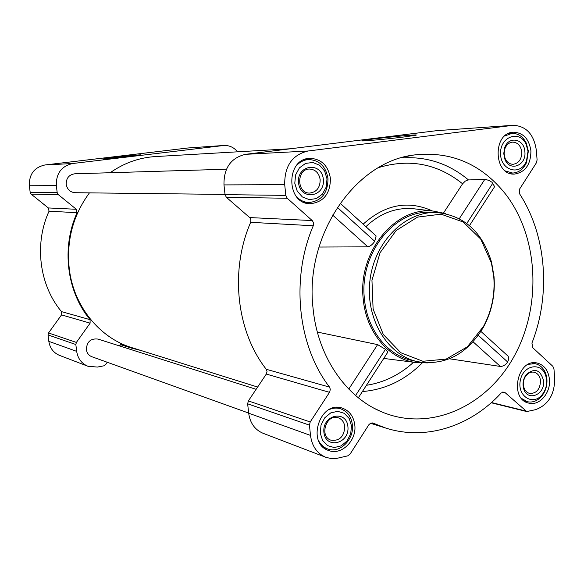 <?xml version="1.0" encoding="UTF-8"?>
<svg xmlns="http://www.w3.org/2000/svg" width="584" height="584" viewBox="0 0 584 584"><rect width="100%" height="100%" fill="white"/><g stroke="black" fill="none" stroke-linecap="round" stroke-linejoin="round"><path stroke-width="0.88" d="M313.082 308.564C304.257 235.929 354.824 161.841 413.954 154.994C451.067 150.84 481.712 164.016 505.883 194.523C538.682 237.557 541.864 305.936 514.256 356.094C486.874 406.34 430.605 432.233 382.191 412.078C345.83 397.31 317.659 356.444 313.082 308.564M469.485 225.614L494.626 186.661L491.969 182.237L489.071 180.463L485.355 179.405L468.047 179.952L465.324 181.084L462.594 183.799C437.642 163.746 409.654 158.337 378.622 167.579M449.505 358.788L500.371 366.453C503.284 366.372 505.715 364.891 507.657 361.985L508.846 358.839L508.182 356.255L480.931 331.435M415.596 208.984L412.99 208.678C395.718 207.335 380.023 213.335 365.912 226.68M318.937 247.047L367.847 246.842C370.395 246.258 372.687 244.419 374.716 241.316L376.125 235.987L340.136 203.21M427.43 362.912L415.297 362.467C388.703 358.846 366.117 332.121 363.255 299.227C357.488 252.011 395.645 205.911 433.985 211.174L445.862 213.693M358.357 397.799L387.834 352.13L385.447 349.327L377.622 344.618L317.346 332.062M443.548 212.97L462.594 183.799M530.922 150.891C529.097 138.963 523.301 132.729 513.548 132.203C492.407 132.437 493.327 175.536 514.365 174.09C525.271 172.324 530.79 164.593 530.922 150.891M549.449 379.374C548.325 370.351 544.193 364.891 537.054 363C517.314 358.101 508.898 399.485 528.929 403.15C539.492 406.114 550.916 392.755 549.449 379.374M354.795 425.021C353.627 416.356 349.436 410.713 342.224 408.106C320.105 400.062 306.001 443.314 328.522 450.454C341.326 455.834 356.882 440.591 354.795 425.021M330.427 178.383C328.223 165.703 321.47 159.023 310.184 158.337C285.539 158.191 285.802 204.378 310.374 203.714C323.653 202.122 330.332 193.676 330.427 178.383M536.316 150.154L537.097 159.885L536.411 162.783L519.672 188.961L519.643 193.91C546.485 235.308 551.048 294.402 531.929 343.049L532.747 347.714L552.836 366.307L553.939 368.774L554.698 378.14C554.742 394.382 548.369 404.894 535.564 409.669L526.739 411.552L505.102 392.638L503.948 392.025L501.138 393.032C470.821 426.232 426.152 440.964 385.834 428.087L372.811 423.028L370.657 423.166L368.862 424.75L350.123 454.045L347.728 455.849L336.004 458.549L331.281 458.593L325.821 457.301C317.083 453.549 311.98 446.249 310.498 435.409L309.44 425.13L310.214 421.955L329.734 391.995L330.303 389.243L329.507 387.097C297.679 345.816 290.518 278.736 313.258 225.774L313.542 222.942L312.491 220.825L287.233 198.268L285.817 195.377L284.707 184.646C284.481 166.046 292.234 154.84 307.98 151.015L513.081 125.305C526.133 125.94 533.878 134.225 536.316 150.154M87.936 366.263L59.517 355.386C53.48 352.824 49.917 348.144 48.822 341.355L48.019 334.924L48.523 332.96L61.539 314.886L90.118 323.149L76.38 342.428L75.84 344.523L76.679 351.364C77.825 358.591 81.578 363.562 87.936 366.263L97.397 367.066L103.857 365.825L105.594 364.679L107.281 362.27M48.304 207.941L76.307 209.284L58.232 194.574L57.195 192.676L56.334 185.632C56.02 173.441 61.488 166.068 72.737 163.505L223.833 145.474L187.792 148L44.866 164.987C34.215 167.396 29.039 174.317 29.346 185.748L30.178 192.355L31.156 194.136L48.304 207.941L49.056 211.174C34.003 243.842 39.296 285.226 61.481 311.615L61.539 314.886M140.963 350.495L131.561 348.122L121.939 344.458L118.917 345.728M61.481 311.615L90.067 319.667L90.118 323.149M90.067 319.667C66.715 291.65 61.174 247.543 77.095 212.722L76.307 209.284M128.867 156.563L102.996 159.082C103.185 158.571 143.598 154.11 140.686 154.928L128.867 156.563M223.833 145.474C229.293 145.248 233.877 147.358 237.593 151.818M225.008 194.421L75.073 192.705C70.182 192.238 67.233 189.464 66.211 184.383C66.138 178.2 68.992 174.674 74.774 173.798L226.431 169.221M248.653 413.056L91.863 356.729C88.746 355.474 86.906 353.086 86.352 349.575C86.797 341.771 90.666 338.267 97.959 339.07L256.128 389.309M257.632 387.053L131.823 347.633C99.441 337.88 73.54 306.038 69.255 268.684C66.32 240.528 73.051 215.255 89.447 192.866M110.157 172.733C124.122 162.965 139.211 157.578 155.432 156.57L290.635 148.745M325.821 457.301L263.026 433.27C254.865 429.773 250.076 423.079 248.667 413.187L247.653 403.807L248.368 400.923L266.304 374.067L329.529 392.346M513.081 125.305L436.905 130.641L245.543 154.329C230.899 157.819 223.716 168.017 223.979 184.909L225.037 194.662L226.366 197.29L249.937 217.81L250.923 219.737L250.667 222.314C229.636 270.458 236.454 331.442 266.267 369.292L267.034 371.614L266.304 374.067M404.274 136.941C386.228 139.226 358.693 141.671 362.08 140.722C364.65 139.459 423.042 133.481 415.764 135.24L404.274 136.941M417.896 361.744L412.384 360.532C387.572 355.503 367.154 329.923 364.438 299.008C359.029 254.157 393.93 209.729 430.693 212.335L436.336 212.51C405.23 211.204 374.585 241.637 370.008 280.072C365.088 318.455 387.411 355.437 417.896 361.744C445.402 365.832 467.309 354.211 483.61 326.879C491.896 311.287 495.363 294.518 494.013 276.582L491.589 262.318C482.428 231.833 464.01 215.233 436.336 212.51M459.309 218.672L484.808 179.361M466.791 223.453L492.889 183.077M355.605 395.499L385.447 349.327M348.787 389.083L377.622 344.618M478.303 335.34L507.657 361.985M473.091 341.83L500.371 366.453M337.304 207.357L374.716 241.316M332.595 215.029L367.847 246.842M493.779 276.874L491.399 262.844L480.69 239.046L463.141 221.971L441.073 214.182L417.582 217.087L396.134 230.534L380.067 252.711L371.957 280.313L373.11 309.053L383.294 334.471L400.821 352.736L422.904 361.27L446.198 359.087L467.375 346.794L483.552 326.317C491.706 310.987 495.115 294.504 493.779 276.874M296.212 196.29C299.789 200.268 304.06 202.349 309.016 202.538C321.58 201.013 327.909 193.012 327.996 178.536C325.901 166.535 319.514 160.213 308.834 159.549C303.87 159.833 299.614 162.002 296.066 166.06M327.003 178.85L324.638 171.061L319.558 165.214L312.761 162.469L305.578 163.403L299.439 167.856L295.577 174.952L294.789 183.267L297.219 191.129L302.388 196.961L309.228 199.611L316.382 198.582L322.441 194.1L326.222 187.062L327.003 178.85M323.332 179.354C321.733 161.308 296.621 164.535 298.548 182.755C300.337 200.947 325.303 197.312 323.332 179.354M505.364 170.951L512.686 173.061C518.869 172.66 523.505 169.112 526.586 162.418L528.367 151.073L526.221 142.963C522.884 136.495 518.11 133.291 511.905 133.371L504.664 136.05M528.009 151.292L526.148 144.241C519.577 129.568 499.919 136.619 500.546 153.687C500.627 170.762 520.468 176.251 526.469 161.148L528.009 151.292M524.877 151.716C524.359 138.671 508.387 135.554 504.627 147.935L503.751 153.563L504.853 159.118C509.474 172.171 526.593 165.703 524.877 151.716M521.512 398.427L527.469 401.741C532.732 402.77 537.455 400.945 541.631 396.259C545.536 391.404 547.303 385.725 546.916 379.206L546.025 374.519C544.003 368.511 540.39 364.905 535.17 363.686L528.432 364.277M546.617 380.038L545.843 375.965C541.813 361.715 523.242 364.73 520.337 380.345C516.92 395.864 532.798 406.289 542.025 394.857C545.419 390.645 546.952 385.703 546.617 380.038M543.573 380.753C540.412 369.577 534.608 367.548 526.177 374.673C523.337 378.68 522.439 383.104 523.483 387.951C526.534 402.179 545.339 395.288 543.573 380.753M318.747 441.029C320.835 444.826 323.755 447.439 327.493 448.87C339.618 453.943 354.357 439.511 352.371 424.765C351.261 416.56 347.298 411.224 340.479 408.742C336.654 407.61 332.8 407.931 328.916 409.691M351.48 425.802L349.188 418.494L344.283 413.326L337.698 411.319L330.734 412.903L324.777 417.786L321.032 425.013L320.258 433.124L322.609 440.489L327.602 445.636L334.231 447.556L341.158 445.884L347.035 440.978L350.707 433.817L351.48 425.802M347.911 426.634C346.385 409.347 322.061 414.844 323.901 432.269C325.609 449.687 349.801 443.811 347.911 426.634M320.163 179.638C319.003 173.003 315.477 169.47 309.586 169.039C296.365 168.791 296.489 193.574 309.681 193.063C316.63 192.143 320.127 187.668 320.163 179.638M344.794 426.7C344.18 422.166 341.998 419.195 338.245 417.786C326.419 413.348 318.893 436.525 330.989 440.205C339.516 441.175 344.115 436.671 344.794 426.7M540.529 380.841C539.937 376.103 537.769 373.22 534.031 372.198C530.973 371.701 528.286 372.891 525.965 375.767C523.592 379.111 522.841 382.812 523.717 386.864C524.731 390.455 526.731 392.652 529.724 393.455C536.499 393.536 540.105 389.331 540.529 380.841M521.789 152.008C520.826 145.73 517.782 142.438 512.664 142.124C509.044 142.496 506.43 144.737 504.839 148.847L504.109 153.555L505.029 158.191C506.781 162.169 509.474 164.199 513.102 164.294C518.826 163.316 521.724 159.22 521.789 152.008M468.456 179.916C448.658 163.403 426.086 156.089 400.748 157.965M422.123 363.058C404.916 380.199 385.009 389.696 362.394 391.55M432.445 210.985C408.179 200.005 385.082 204.4 363.153 224.176M121.669 344.392L122.209 344.56M48.822 341.355L76.679 351.364M48.019 334.924L75.84 344.523M48.523 332.96L76.38 342.428M49.056 211.174L77.095 212.722M31.156 194.136L58.232 194.574M30.178 192.355L57.195 192.676M29.346 185.748L56.334 185.632M44.866 164.987L72.737 163.505M187.792 148L223.088 145.54M491.472 402.529L525.651 410.968M502.649 392.068L505.102 392.638M372.439 422.94L373.169 423.166M248.667 413.187L310.498 435.409M247.653 403.807L309.44 425.13M248.368 400.923L310.214 421.955M266.267 369.292L329.507 387.097M250.667 222.314L313.258 225.774M249.682 217.569L312.221 220.562M226.366 197.29L287.233 198.268M225.037 194.662L285.817 195.377M223.979 184.909L284.707 184.646M245.543 154.329L307.98 151.015M436.905 130.641L512.095 125.399M413.581 362.248C399.668 374.891 383.951 382.571 366.438 385.294M374.862 408.639L382.191 412.078M406.004 156.548L413.954 154.994M433.985 211.174L412.99 208.678M415.297 362.467L383.776 358.423M120.224 344.56L131.561 348.122M491.21 402.763L526.739 411.552M370.468 423.254L385.834 428.087M491.399 262.844L491.589 262.318M483.552 326.317L483.61 326.879M304.242 202.429L309.016 202.538M304.052 159.739L308.834 159.549M509.124 173.119L512.686 173.061M508.336 133.583L511.905 133.371M526.148 144.241L526.221 142.963M526.469 161.148L526.586 162.418M524.228 400.974L527.469 401.741M531.907 363.058L535.17 363.686M545.843 375.965L546.025 374.519M542.025 394.857L541.631 396.259M323.361 447.344L327.493 448.87M336.282 407.45L340.479 408.742M523.717 386.864L523.483 387.951M525.965 375.767L526.177 374.673M505.029 158.191L504.853 159.118M504.839 148.847L504.627 147.935"/></g></svg>
